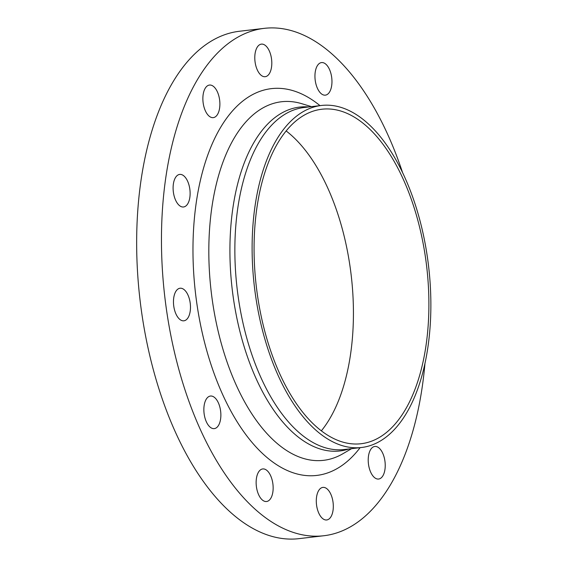 <?xml version="1.0" encoding="UTF-8"?>
<svg xmlns="http://www.w3.org/2000/svg" width="567" height="567" viewBox="0 0 567 567"><rect width="100%" height="100%" fill="white"/><g stroke="black" fill="none" stroke-linecap="round" stroke-linejoin="round"><path stroke-width="0.85" d="M325.607 63.986A16.4 8.349 83.3 0 0 321.546 62.576A16.4 8.349 83.3 0 0 314.94 75.921A16.4 8.349 83.3 0 0 321.298 93.746A16.4 8.349 83.3 0 0 325.366 95.15A16.4 8.349 83.3 0 0 331.964 81.811A16.4 8.349 83.3 0 0 325.607 63.986M261.04 44.176A16.4 8.349 83.3 0 0 255.044 61.718A16.4 8.349 83.3 0 0 265.207 76.701A16.4 8.349 83.3 0 0 265.547 76.644A16.4 8.349 83.3 0 0 271.55 59.103A16.4 8.349 83.3 0 0 261.387 44.127A16.4 8.349 83.3 0 0 261.04 44.176M205.318 88.112A16.4 8.349 83.3 0 0 203.943 106.816A16.4 8.349 83.3 0 0 213.284 117.631A16.4 8.349 83.3 0 0 217.43 114.577A16.4 8.349 83.3 0 0 218.812 95.866A16.4 8.349 83.3 0 0 209.464 85.057A16.4 8.349 83.3 0 0 205.318 88.112M173.374 184.006A16.4 8.349 83.3 0 0 183.517 206.983A16.4 8.349 83.3 0 0 189.846 197.387A16.4 8.349 83.3 0 0 179.696 174.409A16.4 8.349 83.3 0 0 173.374 184.006M173.764 306.173A16.4 8.349 83.3 0 0 183.878 320.809A16.4 8.349 83.3 0 0 190.179 302.877A16.4 8.349 83.3 0 0 180.058 288.234A16.4 8.349 83.3 0 0 173.764 306.173M206.381 421.869A16.4 8.349 83.3 0 0 214.276 428.617A16.4 8.349 83.3 0 0 220.549 419.325A16.4 8.349 83.3 0 0 218.345 402.79A16.4 8.349 83.3 0 0 210.449 396.042A16.4 8.349 83.3 0 0 204.177 405.334A16.4 8.349 83.3 0 0 206.381 421.869M262.493 500.108A16.4 8.349 83.3 0 0 266.554 501.512A16.4 8.349 83.3 0 0 273.152 488.173A16.4 8.349 83.3 0 0 266.795 470.348A16.4 8.349 83.3 0 0 262.734 468.937A16.4 8.349 83.3 0 0 256.135 482.283A16.4 8.349 83.3 0 0 262.493 500.108M327.053 519.911A16.4 8.349 83.3 0 0 333.056 502.369A16.4 8.349 83.3 0 0 322.892 487.393A16.4 8.349 83.3 0 0 322.552 487.45A16.4 8.349 83.3 0 0 316.549 504.991A16.4 8.349 83.3 0 0 326.712 519.967A16.4 8.349 83.3 0 0 327.053 519.911M382.775 475.982A16.4 8.349 83.3 0 0 384.157 457.271A16.4 8.349 83.3 0 0 374.808 446.463A16.4 8.349 83.3 0 0 370.669 449.511A16.4 8.349 83.3 0 0 369.287 468.222A16.4 8.349 83.3 0 0 378.636 479.037A16.4 8.349 83.3 0 0 382.775 475.982M402.584 172.609A255.433 130.091 83.3 0 0 264.286 28.35L239.487 31.256A255.433 130.091 83.3 0 0 141.389 310.603A255.433 130.091 83.3 0 0 299.015 538.65L323.814 535.744A255.433 130.091 83.3 0 0 424.966 363.39M264.286 28.35A255.433 130.091 83.3 0 0 166.188 307.69A255.433 130.091 83.3 0 0 323.814 535.744M255.299 293.763A172.184 87.694 83.3 0 0 361.555 447.491A172.184 87.694 83.3 0 0 427.681 259.19A172.184 87.694 83.3 0 0 321.425 105.469A172.184 87.694 83.3 0 0 255.299 293.763M425.782 259.573A168.399 85.766 83.3 0 0 321.865 109.225A168.399 85.766 83.3 0 0 257.191 293.387A168.399 85.766 83.3 0 0 361.108 443.727A168.399 85.766 83.3 0 0 425.782 259.573M321.347 430.849A168.399 85.766 83.3 0 0 350.314 268.425A168.399 85.766 83.3 0 0 286.158 130.963M319.994 105.639A194.729 99.175 83.3 0 0 222.278 124.669A194.729 99.175 83.3 0 0 196.572 301.594A194.729 99.175 83.3 0 0 360.123 447.654M311.453 106.639L301.842 103.718A180.526 91.939 83.3 0 0 212.164 299.178A180.526 91.939 83.3 0 0 342.907 453.728L351.583 448.66M308.767 106.957A173.112 88.169 83.3 0 0 233.122 296.406A173.112 88.169 83.3 0 0 348.896 448.972M321.425 105.469L304.174 107.496A172.184 87.694 83.3 0 0 238.048 295.79A172.184 87.694 83.3 0 0 344.304 449.511L361.555 447.491"/></g></svg>
